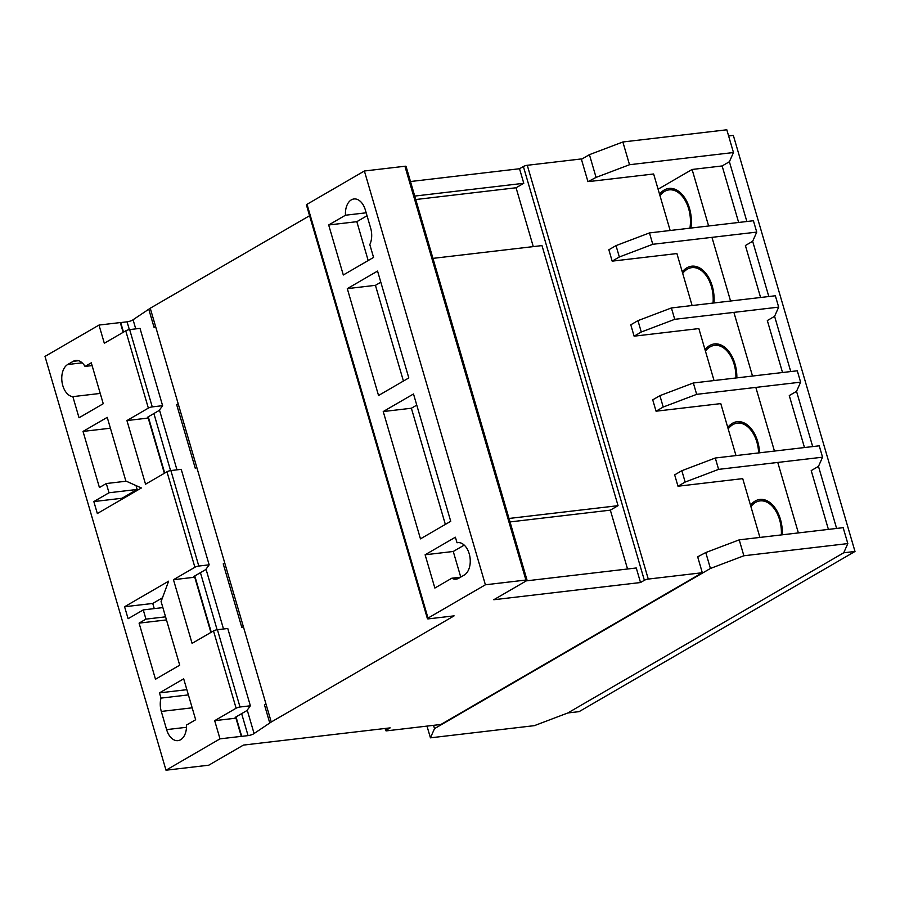 <?xml version="1.0" encoding="UTF-8"?>
<svg xmlns="http://www.w3.org/2000/svg" width="900" height="900" viewBox="0 0 900 900"><rect width="100%" height="100%" fill="white"/><g stroke="black" fill="none" stroke-linecap="round" stroke-linejoin="round"><path stroke-width="1.35" d="M713.981 302.963A30.004 18.754 -96.7 0 0 712.238 286.076A30.004 18.754 -96.7 0 0 691.684 266.186A30.004 18.754 -96.7 0 0 682.279 271.946M782.28 534.803A30.004 18.754 -96.7 0 0 780.446 519.345A30.004 18.754 -96.7 0 0 759.893 499.444A30.004 18.754 -96.7 0 0 750.499 505.215M759.555 452.812A30.004 18.754 -96.7 0 0 757.71 441.596A30.004 18.754 -96.7 0 0 737.156 421.695A30.004 18.754 -96.7 0 0 727.762 427.455M736.852 377.876A30.004 18.754 -96.7 0 0 734.974 363.836A30.004 18.754 -96.7 0 0 714.42 343.935A30.004 18.754 -96.7 0 0 705.026 349.695M690.919 228.06A30.004 18.754 -96.7 0 0 689.49 208.328A30.004 18.754 -96.7 0 0 668.947 188.426A30.004 18.754 -96.7 0 0 659.543 194.186M658.091 189.214L692.1 169.47L722.126 165.949L738.653 222.469M768.814 296.527L752.659 241.301L745.391 245.52L760.59 297.495M790.751 371.554L774.596 316.327L767.329 320.546L782.528 372.521M812.689 446.58L796.534 391.354L789.278 395.572L804.476 447.548M836.617 528.435L818.482 466.38L811.215 470.599L828.405 529.403M692.1 169.47L708.626 225.99M711.956 237.352L730.575 301.016M733.894 312.379L752.512 376.043M755.831 387.405L774.45 451.069M777.769 462.442L798.379 532.913M728.617 135.956L733.331 135.394L855 551.464L843.739 552.78L567.832 712.957L843.739 552.78L847.822 543.577L843.165 527.67L739.215 539.854L705.769 552.544L697.658 556.819L702.315 572.726L648.27 579.071A2.902 0.596 163.7 0 0 644.366 580.286L640.519 582.525L636.266 567.979L526.275 580.871M722.126 165.949L729.394 161.73L746.865 221.501M855 551.464L579.094 711.641L567.832 712.957L534.386 725.648L430.436 737.831L427.005 726.109M682.706 273.386A28.541 17.831 83.3 0 1 691.852 267.637A28.541 17.831 83.3 0 1 711.405 286.56A28.541 17.831 83.3 0 1 713.025 303.075M750.915 506.655A28.541 17.831 83.3 0 1 760.061 500.906A28.541 17.831 83.3 0 1 779.614 519.829A28.541 17.831 83.3 0 1 781.335 534.915M728.179 428.895A28.541 17.831 83.3 0 1 737.325 423.146A28.541 17.831 83.3 0 1 756.877 442.069A28.541 17.831 83.3 0 1 758.633 452.925M705.442 351.135A28.541 17.831 83.3 0 1 714.589 345.386A28.541 17.831 83.3 0 1 734.141 364.32A28.541 17.831 83.3 0 1 735.919 377.989M659.97 195.626A28.541 17.831 83.3 0 1 669.116 189.877A28.541 17.831 83.3 0 1 688.669 208.811A28.541 17.831 83.3 0 1 689.918 228.184M458.426 542.576L457.009 542.745A16.774 10.474 83.3 0 1 457.718 542.621A16.774 10.474 83.3 0 1 469.204 553.748A16.774 10.474 83.3 0 1 464.276 575.033L458.775 578.227A16.774 10.474 83.3 0 1 456.12 579.127A16.774 10.474 83.3 0 1 451.789 578.227L460.541 577.204M235.969 718.166L214.684 720.664L236.115 708.221A2.902 0.596 -16.3 0 1 240.019 707.006L250.369 705.791L246.938 710.561L235.935 716.951A5.276 1.08 163.7 0 0 235.125 717.851A5.276 1.08 163.7 0 0 235.969 718.166L241.29 736.357L220.005 738.855L166.005 770.209L45 356.423L99 325.069L104.321 343.26L125.752 330.817A2.902 0.596 163.7 0 1 129.656 329.591L140.006 328.376L162.607 405.675L159.176 410.456L148.174 416.846A5.276 1.08 163.7 0 0 147.375 417.746A5.276 1.08 163.7 0 0 148.208 418.061L164.362 473.287M250.369 705.791L227.768 628.492L217.417 629.707A2.902 0.596 163.7 0 0 213.514 630.923L192.083 643.365L173.464 579.701L194.895 567.27A2.902 0.596 -16.3 0 1 198.799 566.044L209.149 564.829L181.226 469.339L170.876 470.554A2.902 0.596 163.7 0 0 166.972 471.78L145.541 484.211L126.934 420.559L148.354 408.116A2.902 0.596 -16.3 0 1 152.257 406.89L162.607 405.675M729.394 161.73L733.466 152.528L629.516 164.722L596.07 177.401L587.959 181.676L581.31 158.94L527.276 165.285A2.902 0.596 163.7 0 0 523.373 166.5L519.525 168.739L410.479 181.53M670.163 230.501L653.636 173.981L588.904 181.564M818.482 466.38L822.555 457.189L819.236 445.815L715.286 458.01L681.84 470.7L685.159 482.062L677.992 486.225L742.725 478.631L759.915 537.424M677.992 486.225L674.663 474.863L681.84 470.7M796.534 391.354L800.617 382.162L797.288 370.789L693.337 382.984L659.903 395.662L663.221 407.036L656.055 411.199L720.788 403.605L735.986 455.58M656.055 411.199L652.725 399.825L659.903 395.662M774.596 316.327L778.68 307.125L775.35 295.762L671.4 307.957L637.954 320.636L641.284 332.01L634.106 336.173L698.85 328.579L714.049 380.554M634.106 336.173L630.788 324.799L637.954 320.636M752.659 241.301L756.742 232.099L753.413 220.736L649.462 232.92L616.016 245.61L619.346 256.984L612.169 261.146L676.901 253.553L692.1 305.527M612.169 261.146L608.85 249.773L616.016 245.61M166.005 770.209L208.778 765.191L243.416 745.087L390.161 727.875L386.314 730.114A2.902 0.596 163.7 0 0 385.774 730.665A2.902 0.596 163.7 0 0 386.91 730.811L440.933 724.466L702.315 572.726M698.602 556.706L697.77 557.19M733.466 152.528L726.817 129.791L622.867 141.986L589.421 154.665L581.423 159.311M629.516 164.722L622.867 141.986M596.07 177.401L589.421 154.665M847.822 543.577L743.873 555.773L739.215 539.854M743.873 555.773L710.426 568.462L705.769 552.544M710.426 568.462L434.52 728.629L433.553 725.332M434.52 728.629L430.436 737.831M822.555 457.189L718.605 469.373L685.159 482.062M715.286 458.01L718.605 469.373M179.708 665.179L161.089 601.515L168.615 581.186L124.594 606.746L128.093 618.705L143.269 609.908L145.958 619.133L139.084 623.126L155.486 679.241L179.708 665.179M100.237 393.424L72.855 396.641A16.605 10.373 83.3 0 1 62.089 382.466A16.605 10.373 83.3 0 1 67.68 364.534L73.181 361.339A16.605 10.373 83.3 0 1 75.814 360.45A16.605 10.373 83.3 0 1 85.028 366.424L92.093 365.591M72.855 396.641L79.031 417.78L103.241 403.718L91.282 362.801L85.028 366.424M214.684 720.664L220.005 738.855M161.01 698.107A16.605 10.373 83.3 0 0 161.303 711.439L166.612 729.619A16.605 10.373 83.3 0 0 177.986 740.633A16.605 10.373 83.3 0 0 186.514 725.051L195.66 719.741L183.69 678.825L159.48 692.876L161.01 698.107L188.393 694.901M99.427 487.53L106.312 483.536L109.013 492.761L93.836 501.57L97.335 513.529L141.368 487.969L125.854 481.016L107.235 417.364L83.025 431.415L99.427 487.53M457.009 542.745L455.389 537.21L425.115 554.783L434.858 588.06L451.789 578.227M328.68 224.977L343.305 274.995L373.567 257.423L369.81 244.575A16.605 10.373 83.3 0 0 370.665 228.161L365.344 209.97A16.605 10.373 83.3 0 0 353.97 198.968A16.605 10.373 83.3 0 0 345.476 215.224L328.68 224.977L356.827 221.681L368.19 260.55M640.519 582.525L493.785 599.738L526.523 580.736A2.902 0.596 163.7 0 0 527.051 580.185A2.902 0.596 163.7 0 0 525.915 580.039L485.392 584.786L364.387 171L307.012 204.311A3.083 0.63 163.7 0 0 306.416 204.907L427.421 618.705A3.083 0.63 163.7 0 0 428.366 618.874L454.106 615.859L271.249 722.014L155.565 326.407L154.08 327.409L148.77 309.218L133.076 319.748A4.072 0.833 -16.3 0 1 127.069 321.829L120.712 322.571A5.276 1.08 -16.3 0 1 120.285 322.571L123.142 332.325M485.392 584.786L428.017 618.097L307.012 204.311M347.299 288.641L378.54 395.494L408.803 377.921L377.561 271.069L347.299 288.641L375.435 285.334L403.425 381.049M413.505 393.975L383.231 411.548L420.469 538.864L450.731 521.291L413.505 393.975M533.273 246.611L516.071 187.763L523.778 183.285L414.731 196.076M523.778 183.285L519.525 168.739M428.017 618.097A3.083 0.63 163.7 0 0 427.421 618.705M309.577 215.73L150.244 308.228L155.565 326.407M265.961 703.935L264.454 704.812L269.764 723.004L254.081 733.534L247.241 710.145M264.454 704.812L265.928 703.822M243.326 626.524L241.841 627.514L223.234 563.861L224.708 562.86M196.785 467.37L195.3 468.371L176.692 404.707L178.166 403.718M223.504 628.988L206.021 569.183M176.963 469.834L159.48 410.04M135.743 328.882L133.076 319.748M254.081 733.534A4.072 0.833 -16.3 0 1 248.074 735.615L241.706 736.357L236.014 716.906M211.264 632.239L194.794 575.944M164.722 473.085L148.264 416.79M123.502 332.123L120.712 322.571M209.149 564.829L205.718 569.599L194.715 575.989A5.276 1.08 163.7 0 0 193.905 576.889A5.276 1.08 163.7 0 0 194.749 577.215L210.904 632.441M627.548 569.002L610.346 510.154L618.053 505.676L541.991 245.588L432.956 258.368M618.053 505.676L509.006 518.467M527.051 580.185L406.058 166.388A2.902 0.596 163.7 0 0 404.921 166.252L364.387 171M269.764 723.004L271.249 722.014M120.285 322.571L99 325.069M150.278 308.34L148.77 309.218M516.071 187.763L415.744 199.53M610.346 510.154L510.019 521.921M366.165 212.805L345.476 215.224M380.824 282.218L375.435 285.334M166.466 619.92L139.084 623.126M110.407 428.209L83.025 431.415M800.617 382.162L696.668 394.346L663.221 407.036M693.337 382.984L696.668 394.346M778.68 307.125L674.73 319.32L641.284 332.01M671.4 307.957L674.73 319.32M756.742 232.099L652.781 244.294L619.346 256.984M649.462 232.92L652.781 244.294M367.031 215.752L356.827 221.681M416.756 405.124L411.379 408.24L445.354 524.419M411.379 408.24L383.231 411.548M464.231 545.108L453.262 551.475L460.755 577.08M453.262 551.475L425.115 554.783M136.024 485.584L137.149 489.465L121.984 498.262L122.231 499.084M121.984 498.262L93.836 501.57M137.149 489.465L109.013 492.761M126.236 481.196L106.312 483.536M148.208 418.061L126.934 420.559M178.2 403.83L176.692 404.707M194.749 577.215L173.464 579.701M224.741 562.972L223.234 563.861M165.566 616.837L145.958 619.133M162.866 607.601L143.269 609.908M162.461 597.803L152.741 603.45L154.26 608.614M152.741 603.45L124.594 606.746M186.862 689.67L159.48 692.876M240.019 707.006L217.417 629.707M236.115 708.221L213.514 630.923M152.257 406.89L129.656 329.591M148.354 408.116L125.752 330.817M648.27 579.071L527.276 165.285M194.895 567.27L166.972 471.78M248.074 735.615L241.639 713.633M217.114 629.741L200.43 572.67M170.572 470.599L153.889 413.527M129.352 329.636L127.069 321.829M198.799 566.044L170.876 470.554M386.314 730.114L385.808 728.393M644.366 580.286L523.373 166.5M525.915 580.039L404.921 166.252M67.68 364.534L82.17 362.835M73.181 361.339L78.57 360.709M161.303 711.439L192.172 707.816M166.612 729.619L186.502 727.29M697.59 266.963L691.852 267.637M765.799 500.231L760.061 500.906M743.062 422.471L737.325 423.146M720.326 344.711L714.589 345.386M674.854 189.203L669.116 189.877M385.774 730.665L385.132 728.471"/></g></svg>

